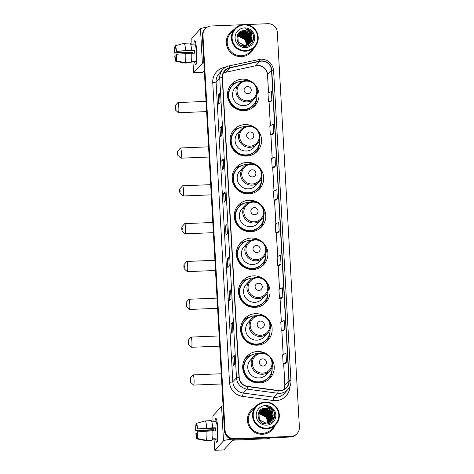 <?xml version="1.0" encoding="UTF-8"?>
<svg xmlns="http://www.w3.org/2000/svg" width="474" height="474" viewBox="0 0 474 474"><rect width="100%" height="100%" fill="white"/><g stroke="black" fill="none" stroke-linecap="round" stroke-linejoin="round"><path stroke-width="0.71" d="M267.443 354.416A15.903 15.66 42.7 0 0 244.217 373.808A15.903 15.66 42.7 0 0 270.15 378.051A15.903 15.66 42.7 0 0 270.571 357.307M252.127 354.789A15.903 15.66 42.7 0 0 247.961 356.359M247.309 356.744A15.903 15.66 42.7 0 0 245.532 358.018M265.327 316.596A15.903 15.66 42.7 0 0 242.101 335.989A15.903 15.66 42.7 0 0 268.041 340.231A15.903 15.66 42.7 0 0 268.456 319.488M250.011 316.97A15.903 15.66 42.7 0 0 245.846 318.54M245.194 318.919A15.903 15.66 42.7 0 0 243.417 320.199M263.212 278.777A15.903 15.66 42.7 0 0 239.986 298.17A15.903 15.66 42.7 0 0 265.926 302.412A15.903 15.66 42.7 0 0 266.341 281.669M247.896 279.15A15.903 15.66 42.7 0 0 243.731 280.721M243.079 281.1A15.903 15.66 42.7 0 0 241.307 282.38M261.097 240.952A15.903 15.66 42.7 0 0 237.871 260.35A15.903 15.66 42.7 0 0 263.811 264.587A15.903 15.66 42.7 0 0 264.225 243.843M245.787 241.331A15.903 15.66 42.7 0 0 241.616 242.901M240.964 243.281A15.903 15.66 42.7 0 0 239.192 244.554M258.982 203.133A15.903 15.66 42.7 0 0 235.756 222.531A15.903 15.66 42.7 0 0 261.695 226.768A15.903 15.66 42.7 0 0 262.11 206.024M243.672 203.506A15.903 15.66 42.7 0 0 239.5 205.076M238.849 205.461A15.903 15.66 42.7 0 0 237.077 206.735M256.867 165.313A15.903 15.66 42.7 0 0 233.641 184.706A15.903 15.66 42.7 0 0 259.58 188.948A15.903 15.66 42.7 0 0 259.995 168.205M241.556 165.687A15.903 15.66 42.7 0 0 237.385 167.257M236.733 167.642A15.903 15.66 42.7 0 0 234.962 168.916M254.757 127.494A15.903 15.66 42.7 0 0 231.531 146.887A15.903 15.66 42.7 0 0 257.465 151.129A15.903 15.66 42.7 0 0 257.886 130.386M239.441 127.867A15.903 15.66 42.7 0 0 235.27 129.438M234.618 129.817A15.903 15.66 42.7 0 0 232.847 131.097M252.215 82.061A15.903 15.66 42.7 0 0 228.989 101.454A15.903 15.66 42.7 0 0 254.929 105.696A15.903 15.66 42.7 0 0 255.344 84.953M236.899 82.435A15.903 15.66 42.7 0 0 232.734 84.005M232.082 84.384A15.903 15.66 42.7 0 0 230.305 85.664M253.472 107.077A15.903 15.66 42.7 0 0 254.609 105.21M256.013 152.51A15.903 15.66 42.7 0 0 257.145 150.637M258.129 190.329A15.903 15.66 42.7 0 0 259.26 188.462M260.244 228.148A15.903 15.66 42.7 0 0 261.375 226.282M262.359 265.967A15.903 15.66 42.7 0 0 263.491 264.101M264.474 303.793A15.903 15.66 42.7 0 0 265.606 301.92M266.584 341.612A15.903 15.66 42.7 0 0 267.721 339.745M268.699 379.431A15.903 15.66 42.7 0 0 269.83 377.565M273.065 420.426A12.004 11.814 42.7 0 0 273.048 420.005A12.004 11.814 42.7 0 1 273.065 420.426M273.042 419.928A12.004 11.814 42.7 0 0 272.787 418.216A12.004 11.814 42.7 0 1 273.042 419.928M272.746 418.032A12.004 11.814 42.7 0 0 272.651 417.659A12.004 11.814 42.7 0 1 272.746 418.032M272.609 417.505A12.004 11.814 42.7 0 0 272.443 416.966A12.004 11.814 42.7 0 1 272.609 417.505M272.366 416.747A12.004 11.814 42.7 0 0 272.254 416.445A12.004 11.814 42.7 0 1 272.366 416.747M271.88 415.585A12.004 11.814 42.7 0 0 271.081 414.181A12.004 11.814 42.7 0 1 271.88 415.585M270.559 413.447A12.004 11.814 42.7 0 0 267.194 410.443A12.004 11.814 42.7 0 1 270.559 413.447M266.429 410.016A12.004 11.814 42.7 0 0 265.002 409.406A12.004 11.814 42.7 0 1 266.429 410.016M264.664 409.293A12.004 11.814 42.7 0 0 264.243 409.163A12.004 11.814 42.7 0 1 264.664 409.293M263.663 409.015A12.004 11.814 42.7 0 0 263.147 408.908A12.004 11.814 42.7 0 1 263.663 409.015M263.005 408.878A12.004 11.814 42.7 0 0 262.442 408.795A12.004 11.814 42.7 0 1 263.005 408.878M251.955 42.814A12.004 11.814 42.7 0 0 251.931 42.393A12.004 11.814 42.7 0 1 251.955 42.814M251.931 42.316A12.004 11.814 42.7 0 0 251.676 40.604A12.004 11.814 42.7 0 1 251.931 42.316M251.635 40.426A12.004 11.814 42.7 0 0 251.54 40.047A12.004 11.814 42.7 0 1 251.635 40.426M251.498 39.899A12.004 11.814 42.7 0 0 251.327 39.354A12.004 11.814 42.7 0 1 251.498 39.899M251.256 39.135A12.004 11.814 42.7 0 0 251.137 38.832A12.004 11.814 42.7 0 1 251.256 39.135M250.77 37.979A12.004 11.814 42.7 0 0 249.97 36.569A12.004 11.814 42.7 0 1 250.77 37.979M249.448 35.84A12.004 11.814 42.7 0 0 246.077 32.83A12.004 11.814 42.7 0 1 249.448 35.84M245.313 32.41A12.004 11.814 42.7 0 0 243.891 31.794A12.004 11.814 42.7 0 1 245.313 32.41M243.553 31.681A12.004 11.814 42.7 0 0 243.132 31.551A12.004 11.814 42.7 0 1 243.553 31.681M242.552 31.402A12.004 11.814 42.7 0 0 242.036 31.296A12.004 11.814 42.7 0 1 242.552 31.402M241.894 31.272A12.004 11.814 42.7 0 0 241.331 31.189A12.004 11.814 42.7 0 1 241.894 31.272M241.687 24.755L211.374 25.975A9 8.864 42.7 0 0 205.26 28.784L204.691 29.406A9 8.864 42.7 0 0 202.374 35.87L224.451 430.73A9 8.864 42.7 0 0 233.878 439.291L290.396 437.016A9 8.864 42.7 0 0 296.505 434.202L296.795 433.894A9 8.864 42.7 0 1 290.681 436.702A9 8.864 42.7 0 0 296.795 433.894L297.079 433.586A9 8.864 42.7 0 0 299.39 427.115L277.314 32.262A9 8.864 42.7 0 0 267.893 23.7L246.498 24.559M204.975 29.092A9 8.864 42.7 0 0 202.665 35.562L224.735 430.422A9 8.864 42.7 0 0 234.162 438.983L290.681 436.702L234.162 438.983A9 8.864 42.7 0 1 224.735 430.422L202.665 35.562A9 8.864 42.7 0 1 204.975 29.092M273.332 419.739A12.004 11.814 42.7 0 0 272.965 417.458A12.004 11.814 42.7 0 1 273.332 419.739M272.929 417.321A12.004 11.814 42.7 0 0 272.781 416.818A12.004 11.814 42.7 0 1 272.929 417.321M272.71 416.61A12.004 11.814 42.7 0 0 272.432 415.864A12.004 11.814 42.7 0 1 272.71 416.61M272.295 415.556A12.004 11.814 42.7 0 0 271.655 414.329A12.004 11.814 42.7 0 1 272.295 415.556M271.282 413.743A12.004 11.814 42.7 0 0 270.992 413.334A12.004 11.814 42.7 0 1 271.282 413.743M270.221 412.386A12.004 11.814 42.7 0 0 268.065 410.514A12.004 11.814 42.7 0 1 270.221 412.386M266.246 409.483A12.004 11.814 42.7 0 0 265.013 409.003A12.004 11.814 42.7 0 1 266.246 409.483M264.711 408.908A12.004 11.814 42.7 0 0 263.988 408.712A12.004 11.814 42.7 0 1 264.711 408.908M263.793 408.671A12.004 11.814 42.7 0 0 263.147 408.547A12.004 11.814 42.7 0 1 263.793 408.671M252.221 42.127A12.004 11.814 42.7 0 0 251.854 39.852A12.004 11.814 42.7 0 1 252.221 42.127M251.818 39.709A12.004 11.814 42.7 0 0 251.67 39.206A12.004 11.814 42.7 0 1 251.818 39.709M251.599 39.004A12.004 11.814 42.7 0 0 251.315 38.252A12.004 11.814 42.7 0 1 251.599 39.004M251.184 37.944A12.004 11.814 42.7 0 0 250.545 36.717A12.004 11.814 42.7 0 1 251.184 37.944M250.171 36.137A12.004 11.814 42.7 0 0 249.881 35.722A12.004 11.814 42.7 0 1 250.171 36.137M249.105 34.78A12.004 11.814 42.7 0 0 246.954 32.902A12.004 11.814 42.7 0 1 249.105 34.78M245.135 31.877A12.004 11.814 42.7 0 0 243.903 31.391A12.004 11.814 42.7 0 1 245.135 31.877M243.6 31.296A12.004 11.814 42.7 0 0 242.878 31.1A12.004 11.814 42.7 0 1 243.6 31.296M242.682 31.059A12.004 11.814 42.7 0 0 242.036 30.934A12.004 11.814 42.7 0 1 242.682 31.059M234.049 29.589A14.404 14.179 42.7 0 0 241.414 56.655A14.404 14.179 42.7 0 0 253.88 47.921A14.404 14.179 42.7 0 1 227.698 48.318A14.404 14.179 42.7 0 1 234.049 29.589M255.16 407.202A14.404 14.179 42.7 0 0 262.525 434.261A14.404 14.179 42.7 0 0 274.991 425.534A14.404 14.179 42.7 0 1 272.301 429.77L272.301 429.77A14.404 14.179 42.7 0 1 248.814 425.925A14.404 14.179 42.7 0 1 255.16 407.202M261.488 61.14A9.604 9.456 -137.3 0 1 271.543 70.27L288.897 380.681A9.604 9.456 -137.3 0 1 278.244 390.505L247.606 386.375A9.604 9.456 -137.3 0 1 239.216 377.322L222.46 77.606A9.604 9.456 -137.3 0 1 229.801 67.918L259.847 61.347A9.604 9.456 -137.3 0 1 261.488 61.14M261.476 60.903A9.841 9.687 42.7 0 0 259.788 61.116L229.748 67.687A9.841 9.687 42.7 0 0 222.223 77.618L238.979 377.334A9.841 9.687 42.7 0 0 247.576 386.612L278.22 390.742A9.841 9.687 42.7 0 0 289.134 380.675L271.78 70.259A9.841 9.687 42.7 0 0 261.476 60.903M241.497 31.124A12.004 11.814 -137.3 0 1 242.078 31.213M242.226 31.243A12.004 11.814 -137.3 0 1 242.789 31.367M243.02 31.426A12.004 11.814 -137.3 0 1 243.399 31.533M244.27 31.835A12.004 11.814 -137.3 0 1 245.97 32.647M247.179 33.447A12.004 11.814 -137.3 0 1 248.696 34.798M249.65 35.929A12.004 11.814 -137.3 0 1 250.687 37.594M251.001 38.246A12.004 11.814 -137.3 0 1 251.256 38.862M251.339 39.105A12.004 11.814 -137.3 0 1 251.534 39.692M251.581 39.852A12.004 11.814 -137.3 0 1 251.688 40.254M251.712 40.367A12.004 11.814 -137.3 0 1 251.99 42.115M251.996 42.198A12.004 11.814 -137.3 0 1 252.02 42.654M262.608 408.73A12.004 11.814 -137.3 0 1 263.189 408.825M263.343 408.855A12.004 11.814 -137.3 0 1 263.899 408.973M264.131 409.032A12.004 11.814 -137.3 0 1 264.51 409.145M265.381 409.441A12.004 11.814 -137.3 0 1 267.087 410.259M268.29 411.059A12.004 11.814 -137.3 0 1 269.813 412.41M270.761 413.541A12.004 11.814 -137.3 0 1 271.798 415.2M272.112 415.858A12.004 11.814 -137.3 0 1 272.366 416.474M272.449 416.711A12.004 11.814 -137.3 0 1 272.645 417.298M272.692 417.464A12.004 11.814 -137.3 0 1 272.799 417.867M272.823 417.979A12.004 11.814 -137.3 0 1 273.101 419.727M273.107 419.804A12.004 11.814 -137.3 0 1 273.137 420.266M281.414 298.27L282.842 296.736L282.344 287.819L278.955 289.383L279.453 298.3L281.426 298.27M279.583 265.564L281.011 264.03L280.513 255.113L277.13 256.677L277.628 265.594L279.601 265.558M274.096 167.441L275.53 165.912L275.027 156.989L271.643 158.559L272.141 167.476L274.114 167.441M205.26 28.784A9 8.864 42.7 0 0 202.949 35.254L225.026 430.108A9 8.864 42.7 0 0 234.446 438.669L290.965 436.394A9 8.864 42.7 0 0 297.079 433.586M230.565 289.94L231.063 298.839L229.653 300.368L229.155 291.445L230.583 289.898L231.081 298.821L230.583 289.898M232.912 331.527L231.484 333.074L230.98 324.151L232.414 322.61L232.912 331.527M234.737 364.233L233.309 365.78L232.811 356.857L234.239 355.316L234.737 364.233M225.594 200.703L224.166 202.25L223.669 193.327L225.097 191.78L225.594 200.703L225.097 191.78M223.254 159.116L223.752 168.015L222.336 169.544L221.838 160.621L223.266 159.074L223.769 167.997L223.266 159.074M221.939 135.291L220.511 136.832L220.013 127.915L221.441 126.368L221.939 135.291M220.108 102.58L218.68 104.126L218.182 95.209L219.61 93.662L220.108 102.58M228.735 257.234L229.232 266.133L227.822 267.662L227.324 258.739L228.752 257.192L229.25 266.115L228.752 257.192M227.425 233.409L225.997 234.956L225.5 226.033L226.928 224.486L227.425 233.409M284.673 329.442L284.169 320.525L280.786 322.089L281.283 331.012L283.256 330.976L284.673 329.442L281.283 331.012M286.497 362.148L286 353.231L282.617 354.795L283.114 363.718L285.087 363.682L286.497 362.148L283.114 363.718M277.355 198.618L276.857 189.701L273.468 191.265L273.972 200.182L275.939 200.147L277.355 198.618L273.972 200.182M273.699 133.206L273.202 124.283L269.813 125.853L270.31 134.77L272.283 134.734L273.699 133.206L270.31 134.77M271.869 100.5L271.371 91.577L267.988 93.147L268.485 102.064L270.458 102.028L271.869 100.5L268.485 102.064M279.186 231.324L278.688 222.407L275.299 223.971L275.797 232.888L277.77 232.853L279.186 231.324L275.797 232.888M225.5 226.033L226.987 225.974M226.91 224.528L227.407 233.427L226.928 224.486M227.324 258.739L228.818 258.68M218.182 95.209L219.675 95.15M219.592 93.698L220.09 102.603L219.61 93.662M220.013 127.915L221.506 127.856M221.423 126.41L221.921 135.309L221.441 126.368M221.838 160.621L223.331 160.562M223.669 193.327L225.162 193.268M232.811 356.857L234.304 356.798M234.221 355.352L234.719 364.251L234.239 355.316M230.98 324.151L232.473 324.092M232.396 322.646L232.894 331.545L232.414 322.61M229.155 291.445L230.648 291.386M275.53 165.912L272.141 167.476M281.011 264.03L277.628 265.594M282.842 296.736L279.453 298.3M193.854 44.088A12.004 1.499 87.7 0 1 195.092 41.025A12.004 1.499 87.7 0 1 196.663 51.198A12.004 1.499 87.7 0 1 196.035 64.434A12.004 1.499 87.7 0 1 194.553 61.478A12.004 1.499 87.7 0 0 195.721 64.737A12.004 1.499 87.7 0 0 196.663 51.198A12.004 1.499 87.7 0 0 194.755 40.746A12.004 1.499 87.7 0 0 193.854 44.088M207.091 27.279A12.004 1.475 176.8 0 0 200.466 28.796L191.786 38.187L191.929 44.177M203.873 62.651A12.004 1.475 176.8 0 0 202.392 63.285L193.712 72.676L202.641 72.315L204.312 70.508M202.641 72.315L193.694 72.688L192.9 61.537M192.722 53.272A6.002 0.752 -92.3 0 1 192.675 52.075L174.829 52.792A6.002 0.752 87.7 0 1 175.102 47.969L175.653 47.945M191.727 53.313L194.553 53.195A8.704 1.09 87.7 0 0 194.488 51.696A8.704 1.09 87.7 0 0 194.387 50.226L191.561 50.185A9.901 1.238 87.7 0 0 190.115 43.039L184.161 43.282L175.356 45.753L175.457 47.584A6.002 0.752 87.7 0 1 176.209 51.299L194.062 50.582A6.002 0.752 -92.3 0 1 194.168 52.039A6.002 0.752 -92.3 0 1 194.216 53.212M193.048 44.129A8.704 1.09 87.7 0 1 193.102 44.118L194.885 44.046A8.704 1.09 87.7 0 1 196.272 51.619A8.704 1.09 87.7 0 1 195.584 61.436L193.801 61.507A8.704 1.09 87.7 0 1 193.748 61.502L191.419 61.596M193.801 61.507A8.704 1.09 87.7 0 0 194.103 61.116L191.484 61.217M191.727 53.159A9.901 1.238 87.7 0 1 191.2 62.438L185.245 62.681L176.204 60.927L176.103 59.096A6.002 0.752 87.7 0 0 176.375 54.273L191.727 53.159M176.127 59.469L175.747 59.481L175.848 61.312L184.89 63.066L190.838 62.823L190.821 62.455M191.561 50.185L176.209 51.299M184.161 43.282A9.901 1.238 87.7 0 1 185.607 50.428M185.772 53.402A9.901 1.238 87.7 0 1 185.245 62.681M175.356 45.753A7.803 0.978 87.7 0 1 176.429 51.062M176.595 54.03A7.803 0.978 87.7 0 1 176.204 60.927M184.469 62.983L184.89 63.066L184.469 62.983M175.848 61.312A7.803 0.978 87.7 0 1 174.776 56.003L176.387 55.713M175.747 59.481A6.002 0.752 87.7 0 1 174.995 55.766M192.385 53.284A8.704 1.09 87.7 0 1 192.349 52.43L174.61 53.029A7.803 0.978 87.7 0 1 175.001 46.138L175.102 47.969M193.102 44.118A8.704 1.09 87.7 0 1 193.155 44.129L190.72 44.224M175.374 46.031L175.001 46.138M192.675 52.075L192.349 52.43M194.387 50.226L194.062 50.582M193.724 61.128L193.748 61.502M245.615 50.528A12.905 12.703 42.7 0 0 257.69 37.227A12.905 12.703 42.7 0 0 244.187 24.956A12.905 12.703 42.7 0 0 232.106 38.258A12.905 12.703 42.7 0 0 245.615 50.528M245.579 51.198A13.503 13.296 42.7 0 0 256.938 32.256A13.503 13.296 42.7 0 0 234.914 28.653A13.503 13.296 42.7 0 0 245.579 51.198M234.914 28.653L230.696 33.216A13.503 13.296 42.7 0 0 241.361 55.76A13.503 13.296 42.7 0 0 250.533 51.547L254.745 46.985M237.13 36.605L238.926 36.32L245.52 39.84L246.569 45.326M237.119 36.682L238.837 36.415L245.425 39.94L246.492 45.344M237.201 36.308L239.287 35.935L245.876 39.455L246.859 45.237M237.184 36.385L239.198 36.03L245.787 39.555L246.788 45.261M237.278 36.024L239.643 35.55L246.231 39.069L247.144 45.143M237.261 36.095L239.554 35.645L246.142 39.164L247.073 45.166M237.367 35.746L239.998 35.159L246.587 38.684L247.416 45.036M237.344 35.817L239.909 35.26L246.498 38.779L247.351 45.066M237.462 35.479L240.359 34.774L246.948 38.299L247.683 44.923M237.438 35.544L240.271 34.869L246.859 38.394L247.618 44.953M237.267 35.39L238.618 33.494M237.569 35.218L240.715 34.389L247.304 37.908L247.938 44.799M237.545 35.283L240.626 34.484L247.215 38.009L247.872 44.834M237.687 34.963L241.07 34.004L247.659 37.523L248.186 44.669M237.658 35.029L240.982 34.098L247.57 37.618L248.121 44.704M237.806 34.721L241.426 33.618L248.015 37.138L248.423 44.532M237.776 34.78L241.337 33.713L247.926 37.233L248.364 44.568M237.527 34.792L237.847 34.578M237.936 34.484L241.787 33.227L248.376 36.753L248.654 44.39M237.907 34.543L241.699 33.328L248.287 36.848L248.601 44.426M237.865 34.418L242.054 32.937L248.643 36.462L248.826 44.278M238.078 34.252L242.143 32.842L248.732 36.362L248.88 44.236M237.824 34.377L238.132 34.128M238.221 34.027L242.498 32.457L249.087 35.977L249.443 43.478L249.099 44.082M238.185 34.087L242.41 32.552L248.998 36.077L249.354 43.572L249.046 44.123M237.989 34.175L238.286 33.909M238.179 33.992L242.771 32.167L249.36 35.686L249.715 43.187L249.253 43.958M238.375 33.814L242.86 32.072L249.448 35.591L249.804 43.087L249.306 43.916M237.545 34.75L238.446 33.701M238.535 33.601L243.215 31.681L249.804 35.206L250.159 42.701L249.508 43.744M237.587 34.661L238.256 33.885M238.499 33.654L243.126 31.782L249.715 35.301L250.071 42.802L249.46 43.792M244.584 45.972L241.325 45.409M237.089 35.906L238.659 33.447L243.482 31.397L250.071 34.916L250.426 42.411L249.656 43.614M238.706 33.399L243.571 31.296L250.159 34.821L250.515 42.316L249.703 43.567M244.495 46.067L242.57 45.913M252.049 37.754A7.501 7.388 42.7 0 0 244.199 30.62C233.878 30.33 235.086 47.098 245.194 46.304C252.334 46.541 256.351 37.049 251.51 31.859C249.851 30.058 247.807 29.044 245.39 28.825C249.834 30.111 252.055 33.091 252.049 37.754L251.232 41.546L250.076 43.193L244.94 45.581L238.232 42.192L237.758 34.821L238.878 33.204L243.926 30.911L250.515 34.43L250.876 41.931L249.893 43.383M244.851 45.682L238.144 42.287L237.67 34.916L238.789 33.299L243.837 31.006L250.426 34.531L250.787 42.026L249.845 43.43M244.199 30.62L250.787 34.14L251.143 41.641L250.029 43.241M244.353 27.93A9.901 9.747 42.7 0 0 235.086 38.139A9.901 9.747 42.7 0 0 245.449 47.554A9.901 9.747 42.7 0 0 254.716 37.345A9.901 9.747 42.7 0 0 244.353 27.93M243.097 37.44L246.836 42.204M245.39 28.825L252.334 33.062L252.725 33.731M244.91 31.942L249.834 35.769L250.58 37.197M244.554 32.327L249.478 36.154L250.219 37.582M245.532 32.102L249.881 35.722L250.367 36.581M245.177 32.487L249.525 36.107L250.005 36.966M250.444 38.003L250.882 39.81M244.815 32.872L249.164 36.492L249.65 37.351M250.088 38.388L250.527 40.201M250.574 40.586L250.61 41.422M244.46 33.263L248.809 36.883L249.294 37.736M249.733 38.773L250.171 40.586M250.213 40.977L250.254 41.807M250.254 42.008L250.231 42.459M174.977 108.031L175.279 109.844L175.475 107.491L175.107 105.678L174.977 108.031M175.107 105.678L177.916 102.585A5.101 0.64 87.7 0 1 177.999 102.544A5.101 0.64 87.7 0 1 178.811 106.982A5.101 0.64 87.7 0 1 178.408 112.735A5.101 0.64 87.7 0 1 178.325 112.699L175.279 109.844M247.878 93.674A3.602 3.543 42.7 0 0 251.244 89.965A3.602 3.543 42.7 0 0 247.475 86.541A3.602 3.543 42.7 0 0 244.104 90.256A3.602 3.543 42.7 0 0 247.878 93.674M246.071 80.491A10.801 10.635 42.7 0 0 238.736 83.862L235.311 87.566A10.801 10.635 42.7 0 0 243.843 105.607A10.801 10.635 42.7 0 0 251.179 102.236L254.603 98.527C261.204 92.122 255.314 79.596 246.119 80.467C243.203 80.627 240.745 81.759 238.736 83.862A10.801 10.635 42.7 0 0 247.268 101.898A10.801 10.635 42.7 0 0 254.603 98.527M242.564 81.232A14.256 14.03 42.7 0 0 230.038 101.24A14.256 14.03 42.7 0 0 256.932 94.51M232.349 85.687L232.207 85.841A14.256 14.03 42.7 0 0 243.464 109.642A14.256 14.03 42.7 0 0 253.146 105.192L253.288 105.038M229.724 86.552A15.606 15.364 -137.3 0 1 232.657 83.981L233.729 84.336A14.386 14.167 42.7 0 0 233.178 106.526A14.386 14.167 42.7 0 0 255.018 102.716M256.914 96.826A15.606 15.364 -137.3 0 1 252.63 107.728L252.885 107.462M177.519 153.463L177.815 155.276L178.017 152.918L177.649 151.111L177.519 153.463M177.649 151.111L180.458 148.018A5.101 0.64 87.7 0 1 180.535 147.977A5.101 0.64 87.7 0 1 181.346 152.415A5.101 0.64 87.7 0 1 180.95 158.168A5.101 0.64 87.7 0 1 180.867 158.132L177.815 155.276M250.414 139.107A3.602 3.543 42.7 0 0 253.786 135.398A3.602 3.543 42.7 0 0 250.017 131.973A3.602 3.543 42.7 0 0 246.646 135.683A3.602 3.543 42.7 0 0 250.414 139.107M248.613 125.924A10.801 10.635 42.7 0 0 241.278 129.295L237.853 132.998A10.801 10.635 42.7 0 0 246.385 151.034A10.801 10.635 42.7 0 0 253.72 147.663L257.145 143.96C263.745 137.555 257.856 125.029 248.66 125.9C245.739 126.06 243.281 127.192 241.278 129.295A10.801 10.635 42.7 0 0 249.81 147.331A10.801 10.635 42.7 0 0 257.145 143.96M245.099 126.665A14.256 14.03 42.7 0 0 232.58 146.673A14.256 14.03 42.7 0 0 259.468 139.943M234.891 131.12L234.749 131.274A14.256 14.03 42.7 0 0 246.006 155.075A14.256 14.03 42.7 0 0 255.682 150.625L255.824 150.471M232.509 131.713L232.272 131.968A15.606 15.364 -137.3 0 1 235.193 129.414L236.271 129.769A14.386 14.167 42.7 0 0 235.714 151.958A14.386 14.167 42.7 0 0 257.56 148.149M259.456 142.259A15.606 15.364 -137.3 0 1 255.172 153.161M179.634 191.283L179.93 193.096L180.132 190.744L179.764 188.93L179.634 191.283M179.764 188.93L182.573 185.838A5.101 0.64 87.7 0 1 182.65 185.796A5.101 0.64 87.7 0 1 183.462 190.234A5.101 0.64 87.7 0 1 183.059 195.987A5.101 0.64 87.7 0 1 182.982 195.952L179.93 193.096M252.529 176.932A3.602 3.543 42.7 0 0 255.901 173.217A3.602 3.543 42.7 0 0 252.132 169.793A3.602 3.543 42.7 0 0 248.761 173.508A3.602 3.543 42.7 0 0 252.529 176.932M250.728 163.743A10.801 10.635 42.7 0 0 243.393 167.115L239.968 170.824A10.801 10.635 42.7 0 0 248.5 188.859A10.801 10.635 42.7 0 0 255.836 185.488L259.26 181.779C265.861 175.374 259.971 162.855 250.776 163.72C247.855 163.88 245.396 165.011 243.393 167.115A10.801 10.635 42.7 0 0 251.925 185.15A10.801 10.635 42.7 0 0 259.26 181.779M247.215 164.484A14.256 14.03 42.7 0 0 234.695 184.493A14.256 14.03 42.7 0 0 261.583 177.762M237.006 168.945L236.864 169.1A14.256 14.03 42.7 0 0 248.121 192.894A14.256 14.03 42.7 0 0 257.797 188.445L257.939 188.291M234.375 169.805A15.606 15.364 -137.3 0 1 237.308 167.233L238.386 167.589A14.386 14.167 42.7 0 0 237.829 189.778A14.386 14.167 42.7 0 0 259.675 185.968M261.571 180.079A15.606 15.364 -137.3 0 1 257.287 190.981M181.743 229.102L182.046 230.915L182.247 228.563L181.88 226.75L181.743 229.102M181.88 226.75L184.688 223.657A5.101 0.64 87.7 0 1 184.765 223.615A5.101 0.64 87.7 0 1 185.577 228.053A5.101 0.64 87.7 0 1 185.174 233.812A5.101 0.64 87.7 0 1 185.091 233.771L182.046 230.915M254.645 214.752A3.602 3.543 42.7 0 0 258.016 211.037A3.602 3.543 42.7 0 0 254.248 207.612A3.602 3.543 42.7 0 0 250.876 211.327A3.602 3.543 42.7 0 0 254.645 214.752M252.843 201.569A10.801 10.635 42.7 0 0 245.508 204.94L242.084 208.643A10.801 10.635 42.7 0 0 250.616 226.679A10.801 10.635 42.7 0 0 257.951 223.307L261.375 219.604C267.97 213.199 262.081 200.674 252.885 201.539C249.97 201.699 247.511 202.831 245.508 204.94A10.801 10.635 42.7 0 0 254.04 222.976A10.801 10.635 42.7 0 0 261.375 219.604M249.33 202.303A14.256 14.03 42.7 0 0 236.81 222.312A14.256 14.03 42.7 0 0 263.698 215.587M239.121 206.765L238.979 206.919A14.256 14.03 42.7 0 0 250.236 230.714A14.256 14.03 42.7 0 0 259.912 226.27L260.054 226.11M236.733 207.351L236.502 207.606A15.606 15.364 -137.3 0 1 239.423 205.052L240.502 205.408A14.386 14.167 42.7 0 0 239.945 227.603A14.386 14.167 42.7 0 0 261.79 223.787M263.686 217.904A15.606 15.364 -137.3 0 1 259.402 228.8M183.859 266.921L184.161 268.734L184.362 266.382L183.995 264.575L183.859 266.921M183.995 264.575L186.803 261.482A5.101 0.64 87.7 0 1 186.88 261.435A5.101 0.64 87.7 0 1 187.692 265.878A5.101 0.64 87.7 0 1 187.289 271.632A5.101 0.64 87.7 0 1 187.206 271.59L184.161 268.734M256.76 252.571A3.602 3.543 42.7 0 0 260.131 248.862A3.602 3.543 42.7 0 0 256.363 245.437A3.602 3.543 42.7 0 0 252.992 249.146A3.602 3.543 42.7 0 0 256.76 252.571M254.959 239.388A10.801 10.635 42.7 0 0 247.624 242.759L244.199 246.462A10.801 10.635 42.7 0 0 252.731 264.498A10.801 10.635 42.7 0 0 260.066 261.127L263.485 257.423C270.085 251.019 264.196 238.493 255 239.364C252.085 239.518 249.626 240.65 247.624 242.759A10.801 10.635 42.7 0 0 256.156 260.795A10.801 10.635 42.7 0 0 263.485 257.423M251.445 240.122A14.256 14.03 42.7 0 0 238.926 260.131A14.256 14.03 42.7 0 0 265.813 253.406M241.236 244.584L241.094 244.738A14.256 14.03 42.7 0 0 252.352 268.539A14.256 14.03 42.7 0 0 262.027 264.089L262.169 263.935M238.606 245.443A15.606 15.364 -137.3 0 1 241.539 242.878L242.611 243.233A14.386 14.167 42.7 0 0 242.06 265.422A14.386 14.167 42.7 0 0 263.905 261.607M265.801 255.723A15.606 15.364 -137.3 0 1 261.518 266.619M185.974 304.746L186.276 306.56L186.478 304.201L186.11 302.394L185.974 304.746M186.11 302.394L188.919 299.301A5.101 0.64 87.7 0 1 188.996 299.254A5.101 0.64 87.7 0 1 189.807 303.698A5.101 0.64 87.7 0 1 189.404 309.451A5.101 0.64 87.7 0 1 189.322 309.415L186.276 306.56M258.875 290.39A3.602 3.543 42.7 0 0 262.246 286.681A3.602 3.543 42.7 0 0 258.472 283.256A3.602 3.543 42.7 0 0 255.107 286.966A3.602 3.543 42.7 0 0 258.875 290.39M257.068 277.207A10.801 10.635 42.7 0 0 249.739 280.578L246.314 284.281A10.801 10.635 42.7 0 0 254.846 302.317A10.801 10.635 42.7 0 0 262.175 298.946L265.6 295.243C272.2 288.838 266.311 276.312 257.115 277.183C254.2 277.343 251.741 278.475 249.739 280.578A10.801 10.635 42.7 0 0 258.265 298.614A10.801 10.635 42.7 0 0 265.6 295.243M253.56 277.942A14.256 14.03 42.7 0 0 241.035 297.95A14.256 14.03 42.7 0 0 267.928 291.226M243.352 282.403L243.209 282.557A14.256 14.03 42.7 0 0 254.461 306.358A14.256 14.03 42.7 0 0 264.142 301.908L264.285 301.754M240.721 283.268A15.606 15.364 -137.3 0 1 243.654 280.697L244.726 281.052A14.386 14.167 42.7 0 0 244.175 303.242A14.386 14.167 42.7 0 0 266.021 299.426M267.917 293.542A15.606 15.364 -137.3 0 1 263.633 304.444M188.089 342.566L188.391 344.379L188.587 342.021L188.225 340.214L188.089 342.566M188.225 340.214L191.028 337.121A5.101 0.64 87.7 0 1 191.111 337.079A5.101 0.64 87.7 0 1 191.923 341.517A5.101 0.64 87.7 0 1 191.52 347.27A5.101 0.64 87.7 0 1 191.437 347.235L188.391 344.379M260.99 328.209A3.602 3.543 42.7 0 0 264.356 324.5A3.602 3.543 42.7 0 0 260.587 321.076A3.602 3.543 42.7 0 0 257.222 324.785A3.602 3.543 42.7 0 0 260.99 328.209M259.183 315.026A10.801 10.635 42.7 0 0 251.848 318.398L248.429 322.101A10.801 10.635 42.7 0 0 256.955 340.142A10.801 10.635 42.7 0 0 264.291 336.765L267.715 333.062C274.316 326.657 268.426 314.132 259.231 315.003C256.316 315.163 253.857 316.294 251.848 318.398A10.801 10.635 42.7 0 0 260.38 336.433A10.801 10.635 42.7 0 0 267.715 333.062M255.676 315.767A14.256 14.03 42.7 0 0 243.15 335.776A14.256 14.03 42.7 0 0 270.044 329.045M245.467 320.223L245.319 320.377A14.256 14.03 42.7 0 0 256.576 344.177A14.256 14.03 42.7 0 0 266.258 339.728L266.4 339.574M243.079 320.815L242.848 321.07A15.606 15.364 -137.3 0 1 245.769 318.516L246.841 318.872A14.386 14.167 42.7 0 0 246.29 341.061A14.386 14.167 42.7 0 0 268.13 337.251M270.026 331.362A15.606 15.364 -137.3 0 1 265.748 342.264M190.204 380.385L190.507 382.198L190.702 379.846L190.335 378.033L190.204 380.385M190.335 378.033L193.143 374.94A5.101 0.64 87.7 0 1 193.226 374.898A5.101 0.64 87.7 0 1 194.038 379.336A5.101 0.64 87.7 0 1 193.635 385.089A5.101 0.64 87.7 0 1 193.552 385.054L190.507 382.198M263.106 366.035A3.602 3.543 42.7 0 0 266.471 362.32A3.602 3.543 42.7 0 0 262.703 358.895A3.602 3.543 42.7 0 0 259.331 362.61A3.602 3.543 42.7 0 0 263.106 366.035M261.298 352.846A10.801 10.635 42.7 0 0 253.963 356.217L250.539 359.926A10.801 10.635 42.7 0 0 259.071 377.962A10.801 10.635 42.7 0 0 266.406 374.59L269.83 370.887C276.431 364.482 270.541 351.957 261.346 352.822C258.431 352.982 255.966 354.114 253.963 356.217A10.801 10.635 42.7 0 0 262.495 374.259A10.801 10.635 42.7 0 0 269.83 370.887M257.785 353.586A14.256 14.03 42.7 0 0 245.265 373.595A14.256 14.03 42.7 0 0 272.159 366.864M247.576 358.048L247.434 358.202A14.256 14.03 42.7 0 0 258.691 381.997A14.256 14.03 42.7 0 0 268.367 377.547L268.515 377.393M244.951 358.907A15.606 15.364 -137.3 0 1 247.884 356.335L248.957 356.691A14.386 14.167 42.7 0 0 248.406 378.88A14.386 14.167 42.7 0 0 270.245 375.07M272.141 369.181A15.606 15.364 -137.3 0 1 267.857 380.083M214.965 421.7A12.004 1.499 87.7 0 1 216.203 418.637A12.004 1.499 87.7 0 1 217.773 428.804A12.004 1.499 87.7 0 1 217.145 442.041A12.004 1.499 87.7 0 1 215.664 439.09A12.004 1.499 87.7 0 0 216.831 442.349A12.004 1.499 87.7 0 0 217.773 428.804A12.004 1.499 87.7 0 0 215.866 418.358A12.004 1.499 87.7 0 0 214.965 421.7M223.058 405.774A12.004 1.475 176.8 0 0 221.577 406.408L212.897 415.799L213.045 421.789M232.082 439.179A12.004 1.475 176.8 0 0 223.503 440.897L214.829 450.288L223.752 449.927L232.432 440.536A2.998 0.367 -3.2 0 1 235.762 440.032L266.868 438.782L267.65 437.929M223.752 449.927L214.805 450.3L214.011 439.143M271.584 437.769L267.123 438.746A1.499 1.475 -137.3 0 1 266.868 438.782M213.833 430.884A6.002 0.752 -92.3 0 1 213.786 429.687L195.94 430.404A6.002 0.752 87.7 0 1 196.212 425.581L196.763 425.557M212.844 430.919L215.664 430.807A8.704 1.09 87.7 0 0 215.599 429.302A8.704 1.09 87.7 0 0 215.498 427.832L212.672 427.797A9.901 1.238 87.7 0 0 211.226 420.651L205.278 420.894L196.467 423.365L196.574 425.19A6.002 0.752 87.7 0 1 197.32 428.911L215.172 428.188A6.002 0.752 -92.3 0 1 215.279 429.651A6.002 0.752 -92.3 0 1 215.326 430.819M214.159 421.741A8.704 1.09 87.7 0 1 214.212 421.73L215.996 421.659A8.704 1.09 87.7 0 1 217.382 429.231A8.704 1.09 87.7 0 1 216.695 439.048L214.912 439.12A8.704 1.09 87.7 0 1 214.858 439.114L212.53 439.202M214.912 439.12A8.704 1.09 87.7 0 0 215.214 438.723L212.595 438.829M212.838 430.771A9.901 1.238 87.7 0 1 212.311 440.05L206.362 440.287L197.314 438.539L197.214 436.708A6.002 0.752 87.7 0 0 197.492 431.879L212.838 430.771M197.237 437.081L196.858 437.093L196.959 438.924L206 440.678L211.949 440.435L211.931 440.068M212.672 427.797L197.32 428.911M205.278 420.894A9.901 1.238 87.7 0 1 206.723 428.034M206.889 431.008A9.901 1.238 87.7 0 1 206.362 440.287M196.467 423.365A7.803 0.978 87.7 0 1 197.545 428.668M197.711 431.642A7.803 0.978 87.7 0 1 197.314 438.539M205.58 440.595L206 440.678L205.58 440.595M196.959 438.924A7.803 0.978 87.7 0 1 195.886 433.615L197.498 433.325M196.858 437.093A6.002 0.752 87.7 0 1 196.106 433.378M213.496 430.896A8.704 1.09 87.7 0 1 213.46 430.042L195.721 430.641A7.803 0.978 87.7 0 1 196.112 423.75L196.212 425.581M214.212 421.73A8.704 1.09 87.7 0 1 214.266 421.736L211.831 421.836M196.485 423.643L196.112 423.75M213.786 429.687L213.46 430.042M215.498 427.832L215.172 428.188M214.841 438.74L214.858 439.114M266.726 428.141A12.905 12.703 42.7 0 0 278.801 414.839A12.905 12.703 42.7 0 0 265.298 402.568A12.905 12.703 42.7 0 0 253.223 415.87A12.905 12.703 42.7 0 0 266.726 428.141M266.69 428.81A13.503 13.296 42.7 0 0 278.048 409.868A13.503 13.296 42.7 0 0 256.025 406.265A13.503 13.296 42.7 0 0 266.69 428.81M256.025 406.265L251.807 410.828A13.503 13.296 42.7 0 0 262.472 433.372A13.503 13.296 42.7 0 0 271.643 429.154L275.856 424.597M258.241 414.217L260.042 413.932L266.631 417.452L267.68 422.938M258.229 414.294L259.953 414.027L266.542 417.553L267.603 422.956M258.312 413.921L260.398 413.547L266.986 417.067L267.97 422.849M258.294 413.992L260.309 413.642L266.898 417.161L267.899 422.873M258.389 413.636L260.753 413.156L267.342 416.682L268.254 422.755M258.371 413.707L260.664 413.257L267.253 416.776L268.183 422.778M258.478 413.358L261.109 412.771L267.703 416.296L268.527 422.648M258.454 413.429L261.02 412.866L267.609 416.391L268.462 422.678M258.573 413.091L261.47 412.386L268.059 415.905L268.794 422.535M258.549 413.156L261.381 412.481L267.97 416.006L268.728 422.565M258.377 412.996L259.728 411.106M258.68 412.83L261.826 412.001L268.414 415.52L269.048 422.411M258.656 412.895L261.737 412.096L268.325 415.615L268.983 422.441M258.798 412.576L262.181 411.616L268.77 415.135L269.297 422.281M258.768 412.641L262.092 411.71L268.681 415.23L269.238 422.316M258.923 412.333L262.543 411.225L269.131 414.75L269.534 422.144M258.887 412.392L262.454 411.325L269.042 414.845L269.475 422.18M259.053 412.096L262.898 410.839L269.487 414.359L269.765 422.002M259.017 412.155L262.809 410.934L269.398 414.46L269.712 422.038M259.373 411.491L258.727 412.238M259.189 411.865L263.254 410.454L269.842 413.974L269.99 421.848M259.154 411.924L263.165 410.549L269.753 414.075L269.937 421.89M258.934 411.989L259.414 411.444M259.337 411.639L263.609 410.069L270.204 413.589L270.559 421.084L270.21 421.694M259.296 411.699L263.52 410.164L270.109 413.684L270.47 421.185L270.156 421.73M259.1 411.782L259.397 411.521M259.491 411.426L263.971 409.678L270.559 413.204L270.915 420.699L270.417 421.528M259.45 411.479L263.882 409.779L270.47 413.298L270.826 420.799L270.37 421.57M258.656 412.362L259.278 411.586M259.462 411.396L264.237 409.388L270.826 412.913L271.181 420.408L270.571 421.398M259.651 411.213L264.326 409.293L270.915 412.818L271.27 420.314L270.624 421.356M265.695 423.578L262.436 423.015M258.2 413.518L259.77 411.059L264.593 409.003L271.181 412.528L271.537 420.023L270.767 421.226M259.817 411.011L264.682 408.908L271.27 412.427L271.626 419.928L270.82 421.179M265.606 423.679L263.68 423.525M273.16 415.366A7.501 7.388 42.7 0 0 265.31 408.233C254.988 407.942 256.197 424.704 266.305 423.916C273.451 424.153 277.462 414.661 272.621 409.471C270.962 407.67 268.918 406.656 266.501 406.431C270.944 407.723 273.166 410.697 273.16 415.366L272.343 419.152L271.187 420.805L266.05 423.193L259.343 419.804L258.869 412.433L259.995 410.816L265.043 408.523L271.632 412.042L271.987 419.543L271.01 420.995M265.961 423.294L259.254 419.899L258.78 412.528L259.9 410.911L264.954 408.618L271.543 412.137L271.898 419.638L270.962 421.042M265.31 408.233L271.898 411.752L272.254 419.253L271.146 420.853M265.464 405.543A9.901 9.747 42.7 0 0 256.197 415.751A9.901 9.747 42.7 0 0 266.56 425.166A9.901 9.747 42.7 0 0 275.827 414.957A9.901 9.747 42.7 0 0 265.464 405.543M264.208 415.052L267.946 419.816M266.501 406.431L273.451 410.674L273.836 411.343M266.021 409.554L270.95 413.381L271.691 414.803M265.665 409.939L270.589 413.766L271.335 415.194M266.643 409.714L270.992 413.334L271.478 414.187M266.287 410.099L270.636 413.719L271.116 414.578M271.555 415.615L271.993 417.422M265.926 410.484L270.275 414.104L270.761 414.963M271.199 416L271.638 417.807M271.685 418.198L271.726 419.034M265.57 410.869L269.919 414.489L270.405 415.348M270.844 416.385L271.282 418.198M271.324 418.583L271.365 419.419M271.365 419.62L271.347 420.071M202.374 35.87L202.949 35.254M290.396 437.016L290.965 436.394M233.878 439.291L234.446 438.669M224.451 430.73L225.026 430.108M271.543 70.27L267.537 74.596A9.604 9.456 42.7 0 0 255.842 65.679L225.802 72.249A9.604 9.456 42.7 0 0 223.278 73.192L225.731 72.291A5.404 0.782 -102.3 0 0 225.802 72.249L229.801 67.918M289.91 386.488A15.002 14.771 -137.3 0 1 273.255 400.524L242.611 396.4A15.002 14.771 -137.3 0 1 229.505 382.257L212.749 82.535A15.002 14.771 -137.3 0 1 224.22 67.403L226.009 67.012M278.22 390.742A2.998 0.308 97.7 0 1 277.622 393.236L273.966 397.188A12.004 11.814 42.7 0 0 284.193 393.544L287.848 389.587A12.004 11.814 -137.3 0 1 277.622 393.236L246.978 389.107A12.004 11.814 -137.3 0 1 236.49 377.79L219.735 78.074A2.998 0.367 -3.2 0 1 222.223 77.618M258.958 59.392A2.998 0.433 77.7 0 1 258.994 59.369A2.998 0.433 77.7 0 1 259.788 61.116M238.979 377.334A2.998 0.367 176.8 0 0 236.49 377.79L232.835 381.748A12.004 11.814 42.7 0 0 243.322 393.065L273.966 397.188A2.998 0.308 -82.3 0 0 273.255 400.524M247.576 386.612A2.998 0.308 97.7 0 1 246.978 389.107L243.322 393.065A2.998 0.308 -82.3 0 0 242.611 396.4M273.575 70.543A2.998 0.367 176.8 0 0 273.599 70.496C272.497 63.315 268.314 59.517 261.061 59.108L228.954 65.939C226.548 66.484 224.504 67.652 222.821 69.447L219.166 73.405A12.004 11.814 42.7 0 0 216.079 82.032L219.735 78.074A12.004 11.814 -137.3 0 1 228.912 65.963A2.998 0.433 77.7 0 1 228.954 65.939A2.998 0.433 77.7 0 1 229.748 67.687M290.929 380.96A12.004 11.814 -137.3 0 1 287.848 389.587C290.052 387.122 291.089 384.23 290.953 380.912L273.599 70.496A2.998 0.367 176.8 0 0 271.78 70.259M289.134 380.675A2.998 0.367 -3.2 0 1 290.953 380.912M212.749 82.535A2.998 0.367 -3.2 0 0 216.079 82.032L232.835 381.748A2.998 0.367 -3.2 0 1 229.505 382.257M224.22 67.403A2.998 0.433 -102.3 0 0 224.38 68.037M288.897 380.681L284.892 385.012A5.404 0.664 -3.2 0 0 284.856 385.095L284.062 389.432A9.604 9.456 42.7 0 0 284.892 385.012L283.701 363.706M283.191 354.528L281.876 331M281.36 321.822L280.045 298.294M279.536 289.116L278.22 265.588M277.705 256.41L276.389 232.882M275.874 223.704L274.559 200.17M274.049 190.998L272.734 167.464M272.218 158.292L270.903 134.758M270.387 125.586L269.072 102.052M268.562 92.88L267.537 74.596A5.404 0.664 -3.2 0 0 267.502 74.685C266.269 68.138 262.365 65.145 255.77 65.72A5.404 0.782 -102.3 0 0 255.842 65.679L259.847 61.347M202.392 63.285L200.466 28.796M250.568 41.41A12.004 11.814 42.7 0 0 250.491 41.108M250.444 40.954A12.004 11.814 42.7 0 0 250.266 40.391M250.183 40.16A12.004 11.814 42.7 0 0 250.005 39.709M248.098 36.563A12.004 11.814 42.7 0 0 245.461 34.217M244.554 33.672A12.004 11.814 42.7 0 0 243.008 32.973M241.598 32.54A12.004 11.814 42.7 0 0 241.059 32.428M252.192 42.222A12.004 11.814 42.7 0 0 252.144 41.659M252.132 41.558A12.004 11.814 42.7 0 0 252.002 40.711M251.978 40.563A12.004 11.814 42.7 0 0 251.836 39.94M251.801 39.804A12.004 11.814 42.7 0 0 251.658 39.318M251.534 38.951A12.004 11.814 42.7 0 0 251.327 38.406M251.202 38.11A12.004 11.814 42.7 0 0 250.622 36.954M249.733 35.609A12.004 11.814 42.7 0 0 246.071 32.41M244.898 31.823A12.004 11.814 42.7 0 0 243.743 31.391M243.452 31.302A12.004 11.814 42.7 0 0 242.759 31.124M242.575 31.083A12.004 11.814 42.7 0 0 241.941 30.964M252.506 41.943A12.3 12.111 42.7 0 0 252.458 41.439M252.446 41.356A12.3 12.111 42.7 0 0 252.334 40.616M252.304 40.486A12.3 12.111 42.7 0 0 251.978 39.206M251.925 39.034A12.3 12.111 42.7 0 0 251.7 38.412M251.599 38.163A12.3 12.111 42.7 0 0 251.155 37.209M250.936 36.8A12.3 12.111 42.7 0 0 249.561 34.845M247.078 32.629A12.3 12.111 42.7 0 0 245.046 31.509M244.631 31.337A12.3 12.111 42.7 0 0 243.689 31.011M243.446 30.94A12.3 12.111 42.7 0 0 242.724 30.763M247.475 100.755A9.924 9.77 42.7 0 0 256.76 90.528A9.924 9.77 42.7 0 0 246.373 81.09A9.924 9.77 42.7 0 0 237.083 91.322A9.924 9.77 42.7 0 0 247.475 100.755M250.011 146.188A9.924 9.77 42.7 0 0 259.302 135.961A9.924 9.77 42.7 0 0 248.915 126.522A9.924 9.77 42.7 0 0 239.625 136.749A9.924 9.77 42.7 0 0 250.011 146.188M252.127 184.007A9.924 9.77 42.7 0 0 261.417 173.78A9.924 9.77 42.7 0 0 251.03 164.342A9.924 9.77 42.7 0 0 241.74 174.574A9.924 9.77 42.7 0 0 252.127 184.007M254.242 221.832A9.924 9.77 42.7 0 0 263.532 211.6A9.924 9.77 42.7 0 0 253.146 202.161A9.924 9.77 42.7 0 0 243.855 212.393A9.924 9.77 42.7 0 0 254.242 221.832M256.357 259.651A9.924 9.77 42.7 0 0 265.647 249.419A9.924 9.77 42.7 0 0 255.255 239.986A9.924 9.77 42.7 0 0 245.97 250.213A9.924 9.77 42.7 0 0 256.357 259.651M258.472 297.471A9.924 9.77 42.7 0 0 267.757 287.244A9.924 9.77 42.7 0 0 257.37 277.805A9.924 9.77 42.7 0 0 248.086 288.032A9.924 9.77 42.7 0 0 258.472 297.471M260.587 335.29A9.924 9.77 42.7 0 0 269.872 325.063A9.924 9.77 42.7 0 0 259.485 315.625A9.924 9.77 42.7 0 0 250.201 325.851A9.924 9.77 42.7 0 0 260.587 335.29M262.703 373.109A9.924 9.77 42.7 0 0 271.987 362.883A9.924 9.77 42.7 0 0 261.601 353.444A9.924 9.77 42.7 0 0 252.31 363.676A9.924 9.77 42.7 0 0 262.703 373.109M223.503 440.897L221.577 406.408M267.887 437.923L267.123 438.746M271.679 419.016A12.004 11.814 42.7 0 0 271.602 418.72M271.555 418.566A12.004 11.814 42.7 0 0 271.377 417.997M271.294 417.772A12.004 11.814 42.7 0 0 271.116 417.321M269.208 414.175A12.004 11.814 42.7 0 0 266.572 411.829M265.665 411.284A12.004 11.814 42.7 0 0 264.119 410.579M262.709 410.152A12.004 11.814 42.7 0 0 262.169 410.04M273.302 419.828A12.004 11.814 42.7 0 0 273.255 419.271M273.243 419.17A12.004 11.814 42.7 0 0 273.119 418.323M273.089 418.175A12.004 11.814 42.7 0 0 272.947 417.553M272.911 417.416A12.004 11.814 42.7 0 0 272.769 416.93M272.645 416.563A12.004 11.814 42.7 0 0 272.437 416.018M272.313 415.722A12.004 11.814 42.7 0 0 271.732 414.566M270.844 413.221A12.004 11.814 42.7 0 0 267.182 410.022M266.009 409.435A12.004 11.814 42.7 0 0 264.853 409.003M264.563 408.914A12.004 11.814 42.7 0 0 263.87 408.736M263.686 408.695A12.004 11.814 42.7 0 0 263.052 408.576M273.617 419.549A12.3 12.111 42.7 0 0 273.569 419.052M273.557 418.963A12.3 12.111 42.7 0 0 273.445 418.228M273.421 418.098A12.3 12.111 42.7 0 0 273.089 416.812M273.036 416.646A12.3 12.111 42.7 0 0 272.811 416.024M272.71 415.769A12.3 12.111 42.7 0 0 272.266 414.821M272.046 414.412A12.3 12.111 42.7 0 0 270.672 412.451M268.189 410.235A12.3 12.111 42.7 0 0 266.157 409.121M265.742 408.949A12.3 12.111 42.7 0 0 264.8 408.624M264.557 408.552A12.3 12.111 42.7 0 0 263.84 408.375M255.77 65.72L225.731 72.291M284.856 385.095L283.659 363.706M283.15 354.546L281.834 331M281.319 321.84L280.004 298.294M279.494 289.134L278.173 265.588M277.663 256.428L276.348 232.882M275.832 223.722L274.517 200.176M274.008 191.016L272.686 167.464M272.177 158.31L270.861 134.758M270.346 125.604L269.031 102.052M268.521 92.898L267.502 74.685M225.577 200.721L225.079 191.822M206.611 111.603L178.408 112.735M206.042 101.412L177.999 102.544M209.153 157.03L180.95 158.168M208.578 146.845L180.535 147.977M211.262 194.855L183.059 195.987M210.693 184.664L182.65 185.796M213.377 232.675L185.174 233.812M212.808 222.484L184.765 223.615M215.492 270.494L187.289 271.632M214.923 260.309L186.88 261.435M217.607 308.313L189.404 309.451M217.039 298.128L188.996 299.254M219.723 346.139L191.52 347.27M219.154 335.947L191.111 337.079M221.838 383.958L193.635 385.089M221.269 373.767L193.226 374.898"/></g></svg>
